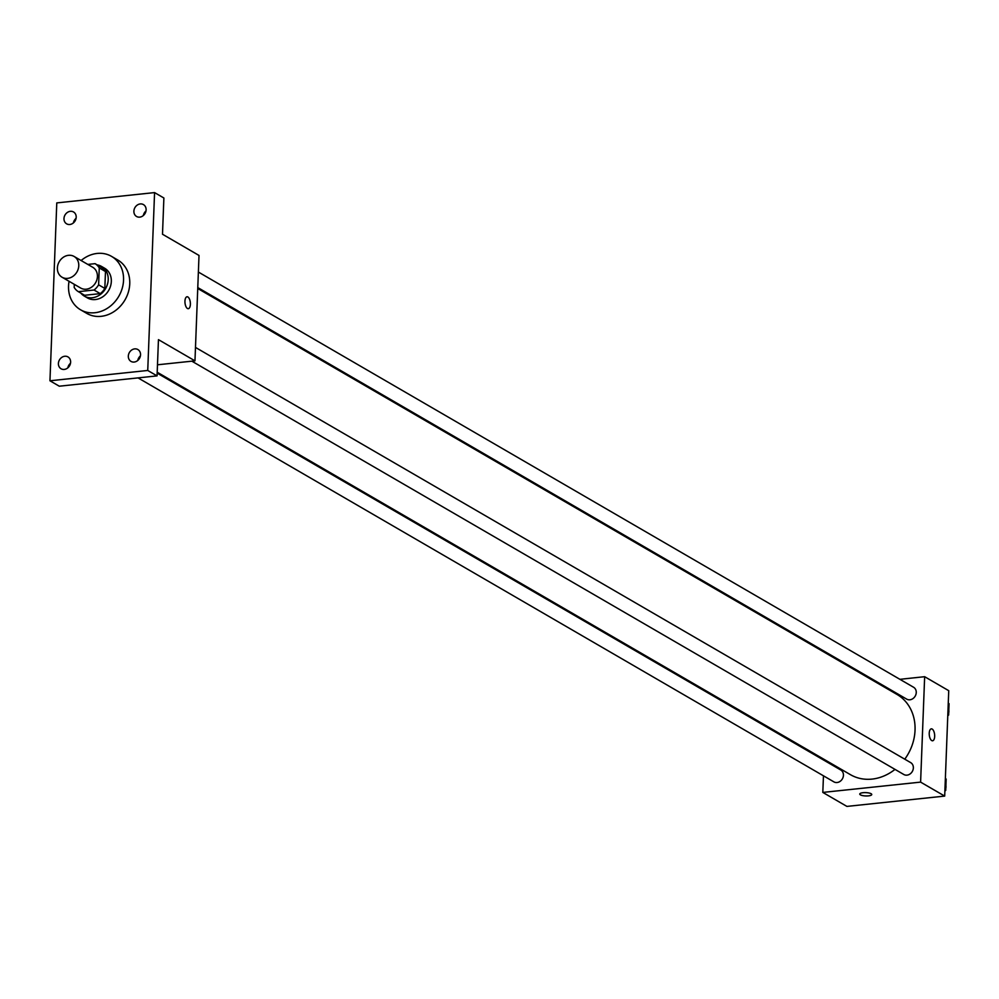 <?xml version="1.0" encoding="UTF-8"?>
<svg xmlns="http://www.w3.org/2000/svg" width="999" height="999" viewBox="0 0 999 999"><rect width="100%" height="100%" fill="white"/><g stroke="black" fill="none" stroke-linecap="round" stroke-linejoin="round"><path stroke-width="1.5" d="M68.519 255.319A12 10.227 120.1 0 1 74.101 256.456A12 10.227 120.1 0 1 76.923 271.978A12 10.227 120.1 0 1 62.05 277.223A12 10.227 120.1 0 1 57.917 264.76A12 10.227 120.1 0 1 68.519 255.319M74.101 256.456L92.745 267.282A12 10.227 120.1 0 1 95.567 282.804A12 10.227 120.1 0 1 80.694 288.049L62.05 277.223M74.288 284.34L74.176 287.412A16.296 13.886 120.1 0 0 78.372 291.671L94.056 290.022A16.296 13.886 120.1 0 0 98.614 284.827L99.263 267.932A16.296 13.886 120.1 0 0 95.067 263.661L87.825 264.423M98.614 284.827L104.833 288.436L105.482 271.541L99.263 267.932M105.482 271.541A16.296 13.886 120.1 0 0 101.286 267.27L95.067 263.661M104.833 288.436A16.296 13.886 120.1 0 1 100.275 293.631L94.056 290.022M78.372 291.671L84.59 295.279L100.275 293.631M80.819 293.094A17.158 14.61 -59.9 0 0 84.328 296.104A17.158 14.61 -59.9 0 0 99.8 294.892A17.158 14.61 -59.9 0 0 108.217 279.67A17.158 14.61 -59.9 0 0 101.548 266.446A17.158 14.61 -59.9 0 0 97.19 264.897M101.548 266.446L104.658 268.244A17.158 14.61 120.1 0 1 111.326 281.468A17.158 14.61 120.1 0 1 102.909 296.691A17.158 14.61 120.1 0 1 87.437 297.914L84.328 296.104M81.119 260.527A30.869 26.299 120.1 0 1 97.178 253.434A30.869 26.299 120.1 0 1 111.538 256.381A30.869 26.299 120.1 0 1 118.794 296.291A30.869 26.299 120.1 0 1 80.544 309.777A30.869 26.299 120.1 0 1 69.056 281.293M111.538 256.381L117.757 259.99A30.869 26.299 120.1 0 1 125 299.887A30.869 26.299 120.1 0 1 86.763 313.386L80.544 309.777M58.404 363.486A6.856 5.844 120.1 0 1 61.776 357.392A6.856 5.844 120.1 0 1 67.957 356.905A6.856 5.844 120.1 0 1 69.568 365.771A6.856 5.844 120.1 0 1 61.076 368.781A6.856 5.844 120.1 0 1 58.404 363.486M63.973 218.556A6.856 5.844 120.1 0 1 67.333 212.462A6.856 5.844 120.1 0 1 73.526 211.975A6.856 5.844 120.1 0 1 75.137 220.841A6.856 5.844 120.1 0 1 66.646 223.838A6.856 5.844 120.1 0 1 63.973 218.556M133.891 211.176A6.856 5.844 120.1 0 1 137.25 205.082A6.856 5.844 120.1 0 1 143.444 204.595A6.856 5.844 120.1 0 1 145.055 213.474A6.856 5.844 120.1 0 1 136.551 216.471A6.856 5.844 120.1 0 1 133.891 211.176M128.322 356.119A6.856 5.844 120.1 0 1 131.681 350.025A6.856 5.844 120.1 0 1 137.874 349.538A6.856 5.844 120.1 0 1 139.485 358.404A6.856 5.844 120.1 0 1 130.994 361.401A6.856 5.844 120.1 0 1 128.322 356.119M147.74 370.467L154.57 192.595L56.781 202.909L49.95 380.781L147.74 370.467L157.055 375.886L158.454 339.648L194.967 360.851L199.013 255.444L162.5 234.241L163.886 198.002L154.57 192.595M187.025 296.765A6.006 2.672 -96 0 1 187.887 296.965A6.006 2.672 -96 0 1 190.384 303.384A6.006 2.672 -96 0 1 188.299 308.703A6.006 2.672 -96 0 1 185.015 303.009A6.006 2.672 -96 0 1 187.038 296.765A6.006 2.672 -96 0 1 187.887 296.965A6.006 2.672 -96 0 1 190.384 303.384A6.006 2.672 -96 0 1 188.287 308.703M145.991 210.951A6.856 5.844 -59.9 0 0 143.332 215.534M76.074 218.319A6.856 5.844 -59.9 0 0 73.414 222.902M157.055 375.886L59.278 386.201L49.95 380.781M70.504 363.261A6.856 5.844 -59.9 0 0 67.845 367.844M140.422 355.881A6.856 5.844 -59.9 0 0 137.762 360.464M157.48 364.797L194.967 360.851M197.74 288.499L897.027 694.455A46.379 39.51 120.1 0 1 904.769 759.19M895.004 769.38A46.379 39.51 120.1 0 1 850.449 774.675L157.193 372.215M195.479 347.415L910.688 762.624A6.856 5.844 120.1 0 1 912.299 771.49A6.856 5.844 120.1 0 1 903.795 774.487L191.845 361.176M198.376 272.053L913.586 687.262A6.856 5.844 120.1 0 1 915.196 696.128A6.856 5.844 120.1 0 1 906.692 699.125L197.777 287.575M157.168 373.139L840.771 770.004A6.856 5.844 120.1 0 1 842.382 778.87A6.856 5.844 120.1 0 1 833.89 781.867L138.024 377.884M823.463 775.811L822.814 792.419L920.603 782.117L924.649 676.698L899.899 679.32M876.772 681.755L875.399 681.892M824.088 759.365L824.05 760.289M822.814 792.419L846.902 806.405L944.692 796.091L920.603 782.117M944.692 796.091L948.738 690.684L924.649 676.698M931.318 728.845A6.006 2.672 -96 0 1 932.167 729.058A6.006 2.672 -96 0 1 934.677 735.476A6.006 2.672 -96 0 1 932.579 740.783A6.006 2.672 -96 0 1 929.295 735.102A6.006 2.672 -96 0 1 931.318 728.845A6.006 2.672 -96 0 1 932.167 729.058A6.006 2.672 -96 0 1 934.664 735.476A6.006 2.672 -96 0 1 932.579 740.796M863.036 792.707A6.006 1.661 2.2 0 1 871.752 794.517A6.006 1.661 2.2 0 1 865.696 795.953A6.006 1.661 2.2 0 1 859.752 794.055A6.006 1.661 2.2 0 1 863.036 792.707M871.752 794.517A6.006 1.661 2.2 0 1 865.696 795.941A6.006 1.661 2.2 0 1 859.752 794.055M947.776 715.659L948.613 715.072L949.05 703.658L948.251 703.196M948.613 715.072L947.814 714.61M948.8 710.139A6.856 5.844 120.1 0 1 948.7 712.874M944.879 791.033L945.716 790.434L946.153 779.033L945.366 778.571M945.716 790.434L944.917 789.972M945.903 785.501A6.856 5.844 120.1 0 1 945.803 788.248"/></g></svg>
